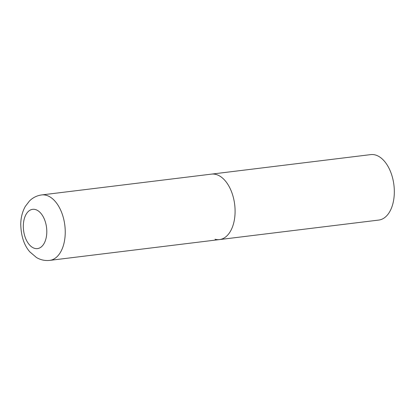 <?xml version="1.0" encoding="UTF-8"?>
<svg xmlns="http://www.w3.org/2000/svg" width="415" height="415" viewBox="0 0 415 415"><rect width="100%" height="100%" fill="white"/><g stroke="black" fill="none" stroke-linecap="round" stroke-linejoin="round"><path stroke-width="0.62" d="M219.535 239.579L378.771 220.069A32.972 19.298 83 0 0 394.25 188.804A32.972 19.298 83 0 0 375.269 154.951A32.972 19.298 83 0 0 370.751 154.608L41.666 194.931A32.972 19.298 -97 0 1 65.238 232.919A32.972 19.298 -97 0 1 49.686 260.392L219.535 239.579A32.972 19.298 -97 0 0 235.087 212.107A32.972 19.298 -97 0 0 211.515 174.118A32.972 19.298 83 0 1 216.033 174.461A32.972 19.298 83 0 1 235.015 208.314A32.972 19.298 83 0 1 219.535 239.579A32.972 19.298 83 0 1 215.017 239.237M23.323 225.812A19.785 11.579 -97 0 0 34.756 248.398A19.785 11.579 -97 0 0 46.796 232.115A19.785 11.579 -97 0 0 35.363 209.528A19.785 11.579 -97 0 0 23.323 225.812M49.686 260.392C44.939 260.895 40.52 259.93 36.427 257.492L29.781 251.812C24.075 245.281 21.066 236.114 20.75 224.302C20.833 217.693 22.348 211.743 25.289 206.447L29.496 200.948C32.884 197.597 36.94 195.59 41.666 194.931"/></g></svg>
